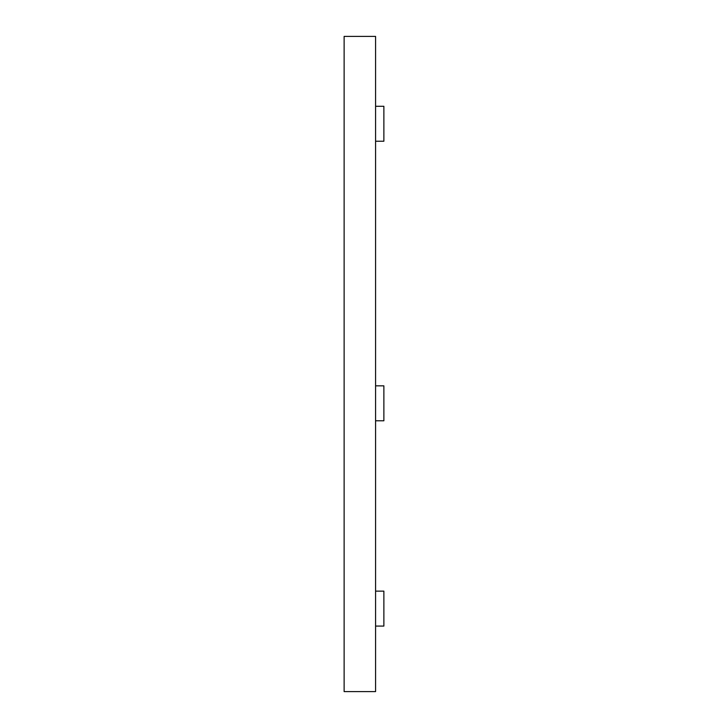 <?xml version="1.0" encoding="UTF-8"?>
<svg xmlns="http://www.w3.org/2000/svg" width="728" height="728" viewBox="0 0 728 728"><rect width="100%" height="100%" fill="white"/><g stroke="black" fill="none" stroke-linecap="round" stroke-linejoin="round"><path stroke-width="1.09" d="M375.575 691.6L375.575 36.4L344.126 36.4L344.126 691.6L375.575 691.6M375.575 626.08L383.874 626.08L383.874 591.136L375.575 591.136M375.575 141.232L383.874 141.232L383.874 106.288L375.575 106.288M375.575 420.784L383.874 420.784L383.874 385.84L375.575 385.84"/></g></svg>
